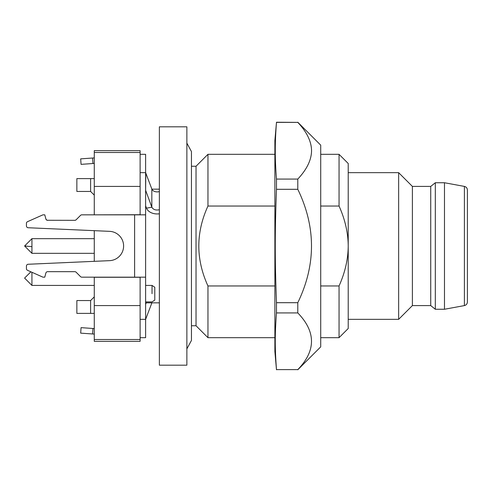 <?xml version="1.0" encoding="UTF-8"?>
<svg xmlns="http://www.w3.org/2000/svg" width="492" height="492" viewBox="0 0 492 492"><rect width="100%" height="100%" fill="white"/><g stroke="black" fill="none" stroke-linecap="round" stroke-linejoin="round"><path stroke-width="0.74" d="M145.614 205.791L146.518 208.184A11.002 7.78 180 0 0 159.365 213.786M159.365 365.181L159.365 126.819L186.868 126.819L186.868 365.181L159.365 365.181M159.365 209.727C155.755 210.496 153.246 209.641 151.831 207.175L145.614 190.25M159.365 191.572A5.498 3.887 0 0 1 151.831 189.02L145.798 173.104A5.498 3.887 0 0 1 145.614 172.102M151.887 302.838A5.498 3.887 180 0 0 151.831 302.98L145.798 318.896A5.498 3.887 180 0 0 145.614 319.898M146.192 302.838L145.614 304.363M140.115 277.168L140.115 337.678L145.614 337.678L145.614 246M140.115 172.661L140.115 214.832L145.614 214.832L145.614 154.322L140.115 154.322L140.115 172.661L145.614 172.661M134.611 277.168L145.614 277.168L145.614 214.832L134.611 214.832L134.611 277.168L81.838 277.168A1.833 1.833 0 0 1 80.54 276.633L76.119 272.205A1.833 1.833 0 0 0 74.821 271.67L47.65 271.67A1.833 1.833 0 0 0 45.879 273.029L44.772 277.168L43.327 277.168A1.833 1.833 0 0 1 42.583 277.014L27.521 270.317A1.833 1.833 0 0 1 26.433 268.644L26.433 266.092L26.433 268.644M31.937 272.279L31.937 285.422L24.6 278.085L30.879 271.812L27.521 270.317M75.522 220.188L76.119 219.795A1.833 1.833 0 0 1 74.821 220.33L75.522 220.188M46.531 219.949L47.65 220.33A1.833 1.833 0 0 1 45.879 218.971L46.531 219.949M47.226 220.281L74.821 220.33M42.583 214.986L27.521 221.683L42.583 214.986A1.833 1.833 0 0 1 43.327 214.832L44.772 214.832L45.879 218.971M26.433 223.356L26.433 225.908L26.433 223.356A1.833 1.833 0 0 1 27.521 221.683M94.273 230.668L94.273 261.332L28.185 264.259L109.593 260.655A14.668 14.668 0 0 0 123.609 246A14.668 14.668 0 0 0 109.593 231.345L28.185 227.741A1.833 1.833 0 0 1 26.433 225.908M92.957 163.522L92.57 158.03L80.682 158.861L81.063 164.353L94.273 163.424M92.57 333.97L92.957 328.478L94.273 328.576L81.063 327.647L80.682 333.139L94.273 334.086M92.57 158.03L94.273 157.914M76.119 219.795L80.54 215.367A1.833 1.833 0 0 1 81.838 214.832L134.611 214.832M26.433 266.092A1.833 1.833 0 0 1 28.185 264.259M274.88 285.963L207.956 285.963C195.779 259.321 195.779 232.679 207.956 206.037L274.88 206.037M207.956 285.963L207.956 337.678L274.88 337.678M191.45 166.241L196.037 166.241L196.037 325.759L207.956 337.678M196.037 166.241L207.956 154.322L207.956 206.037M207.956 154.322L274.88 154.322M276.479 369.763L274.88 351.429L274.88 140.571L276.479 122.379C275.649 132.945 275.249 142.391 275.28 150.724C275.249 159.064 275.649 168.51 276.479 179.076L276.479 189.303C274.856 233.042 274.856 258.853 276.479 302.697L276.479 312.924C274.856 334.794 274.856 347.703 276.479 369.621L297.795 369.621C316.055 350.722 316.055 331.823 297.795 312.924L276.479 312.924M276.479 369.621L297.795 369.621M276.479 302.697L297.795 302.697L297.795 312.924M297.795 302.697C316.055 264.899 316.055 227.101 297.795 189.303L276.479 189.303M276.479 179.076L297.795 179.076L297.795 189.303M297.795 179.076C306.86 169.408 311.448 159.955 311.547 150.724C311.448 141.499 306.86 132.047 297.795 122.379L276.479 122.379M276.479 122.237L297.795 122.379M297.795 369.763L320.716 346.848L320.716 145.152L297.795 122.237M320.716 154.322L339.049 154.322L339.049 206.037C345.052 219.414 348.108 232.734 348.219 246C348.108 259.266 345.052 272.586 339.049 285.963L320.716 285.963M320.716 206.037L339.049 206.037M320.716 337.678L339.049 337.678L339.049 285.963M339.049 337.678L348.219 328.508L348.219 163.492L339.049 154.322M348.219 172.661L398.643 172.661L398.643 319.339L348.219 319.339M398.643 319.339L412.394 305.587L412.394 186.413L398.643 172.661M412.394 186.413L430.728 186.413L430.728 305.587L435.315 309.259L444.479 309.259L444.479 182.741L435.315 182.741L435.315 309.259M412.394 305.587L430.728 305.587M430.728 186.413L435.315 182.741M444.479 309.259L464.399 305.587L464.399 186.413L444.479 182.741M464.399 186.413C466.262 186.892 467.265 188.092 467.4 190.017L467.4 301.983C467.265 303.908 466.262 305.108 464.399 305.587M467.4 246L467.4 299.173L467.4 246M186.868 143.123L191.45 151.573L191.45 340.427L191.45 325.759L196.037 325.759M140.115 154.322L140.115 150.657L94.273 150.657L94.273 186.419L140.115 186.419M140.115 277.279L94.273 277.279L94.273 341.343L140.115 341.343L140.115 337.678M94.273 214.832L140.115 214.721M90.608 313.386L76.857 313.386L76.857 300.55L90.608 300.55L90.608 313.386L94.273 313.386M94.273 178.614L76.857 178.614L76.857 191.45L90.608 191.45L94.273 195.121M152.028 293.675C152.028 304.32 152.028 304.32 152.028 293.675L152.028 285.422L145.614 285.422M145.614 301.922L152.028 301.922L154.783 300.089L154.783 287.254L152.028 285.422M31.937 246.664L24.6 246L31.937 238.663L31.937 253.337L94.273 253.337M90.608 300.55L94.273 296.879M90.608 178.614L90.608 191.45M94.273 305.581L140.115 305.581M94.273 186.419L94.273 214.721M151.831 189.02L151.831 207.175L146.518 208.184M151.831 302.98L151.105 302.838M145.798 173.104L145.614 191.29M140.115 319.339L145.614 319.339M94.273 339.511L140.115 339.511M94.273 152.489L140.115 152.489M145.614 302.838L159.365 302.838M151.887 189.162L159.365 189.162M24.6 246L31.937 253.337M31.937 238.663L94.273 238.663M31.937 285.422L94.273 285.422M186.868 348.877L191.45 340.427"/></g></svg>
